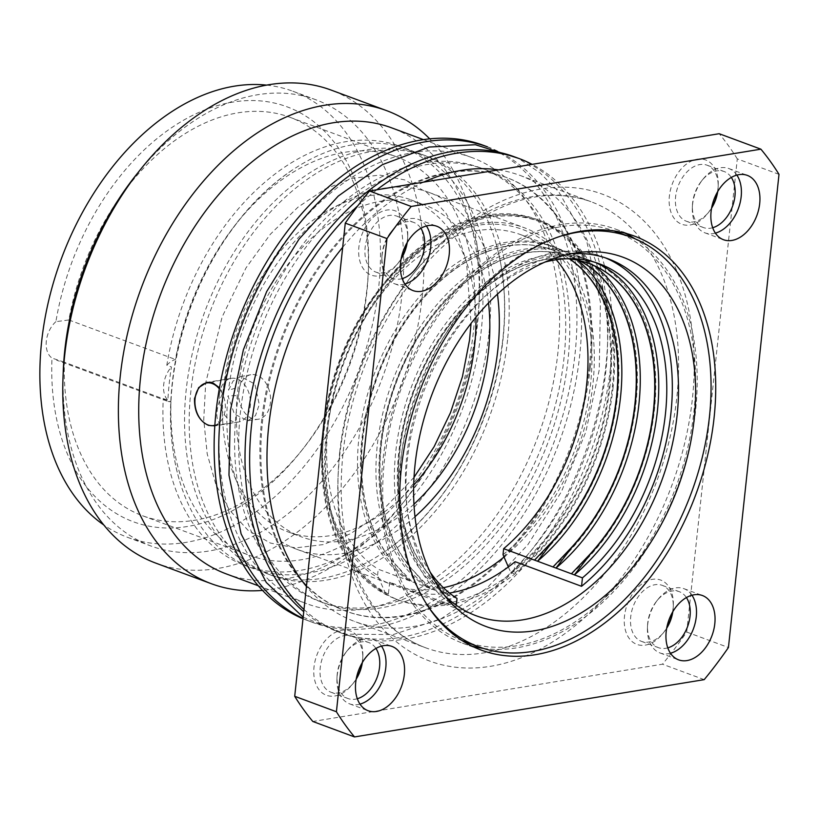 <?xml version="1.0" encoding="UTF-8"?>
<svg xmlns="http://www.w3.org/2000/svg" width="820" height="820" viewBox="0 0 820 820"><rect width="100%" height="100%" fill="white"/><g stroke="black" fill="none" stroke-linecap="round" stroke-linejoin="round"><path stroke-width="0.61" stroke-dasharray="4.1 3.07" d="M507.57 339.839A223.481 149.22 -69.7 0 1 271.533 575.343A223.481 149.22 -69.7 0 1 190.814 391.734A223.481 149.22 110.3 0 1 426.841 156.22A223.481 149.22 110.3 0 1 507.57 339.839M475.907 317.258A177.017 118.193 110.3 0 0 410.697 199.793A177.017 118.193 110.3 0 0 223.737 386.333A177.017 118.193 -69.7 0 0 287.676 531.77L301.586 536.915A177.017 118.193 -69.7 0 1 237.236 395.578L238.118 387.388L228.554 390.187L233.064 381.054L240.629 376.616L254.866 384.016L259.263 404.526L255.502 415.617L247.865 420.701L234.438 414.11L227.95 395.865L237.236 395.578M413.69 485.163A177.017 118.193 -69.7 0 1 287.676 531.77M502.291 343.601A223.481 149.22 110.3 0 0 502.926 338.117A223.481 149.22 110.3 0 0 496.131 243.888A223.481 149.22 110.3 0 0 422.208 154.508A223.481 149.22 110.3 0 0 186.816 384.539A223.481 149.22 110.3 0 0 186.181 390.012A223.481 149.22 110.3 0 0 266.9 573.621A223.481 149.22 110.3 0 0 381.218 554.002A223.481 149.22 110.3 0 0 502.291 343.601M489.027 332.961A223.481 149.22 110.3 0 0 408.309 149.353A223.481 149.22 110.3 0 0 293.99 168.982A223.481 149.22 110.3 0 0 172.907 379.383A223.481 149.22 110.3 0 0 172.272 384.867A223.481 149.22 110.3 0 0 179.067 479.095A223.481 149.22 110.3 0 0 253.001 568.475A223.481 149.22 110.3 0 0 488.392 338.445A223.481 149.22 110.3 0 0 489.027 332.961M55.893 321.655A22.13 14.77 110.3 0 0 51.998 358.084A221.267 147.743 110.3 0 0 132.666 521.52A221.267 147.743 110.3 0 0 300.438 452.066A221.267 147.743 110.3 0 0 368.426 268.57A221.267 147.743 110.3 0 0 232.142 102.203A221.267 147.743 110.3 0 0 55.893 321.655L68.88 319.974A212.421 141.829 -69.7 0 1 290.167 117.373A212.421 141.829 -69.7 0 1 368.272 272.681A212.421 141.829 -69.7 0 1 303 448.837A212.421 141.829 -69.7 0 1 142.547 515.749A212.421 141.829 -69.7 0 1 64.37 362.204L170.95 401.697A22.13 14.77 -69.7 0 1 167.054 401.082A22.13 14.77 -69.7 0 1 163.252 398.582A223.481 149.22 -69.7 0 0 245.272 565.615A223.481 149.22 -69.7 0 0 481.309 330.101A223.481 149.22 110.3 0 0 400.58 146.493A223.481 149.22 110.3 0 0 166.808 365.269L171.441 366.981A223.481 149.22 110.3 0 0 169.186 383.719A223.481 149.22 110.3 0 0 167.885 400.293A22.13 14.77 -69.7 0 1 171.441 366.981M163.252 398.582L167.885 400.293M64.37 362.204L51.998 358.084M166.808 365.269A22.13 14.77 -69.7 0 1 175.459 359.467A212.421 141.829 -69.7 0 1 396.736 156.866A212.421 141.829 -69.7 0 1 455.92 405.336A212.421 141.829 -69.7 0 1 249.116 555.232A212.421 141.829 -69.7 0 1 170.95 401.697M68.88 319.974L175.459 359.467M266.654 85.126A237.861 158.824 110.3 0 1 292.822 91.225A237.861 158.824 110.3 0 1 378.748 286.651A237.861 158.824 -69.7 0 1 127.53 537.315A237.861 158.824 -69.7 0 1 103.699 524.882M292.822 91.225L315.997 99.814A237.861 158.824 110.3 0 1 401.913 295.241A237.861 158.824 -69.7 0 1 150.696 545.905A237.861 158.824 -69.7 0 1 63.222 371.993M315.997 99.814A237.861 158.824 110.3 0 0 136.315 174.732M155.738 563.104A252.252 168.428 -69.7 0 0 422.146 297.291A252.252 168.428 110.3 0 0 331.034 90.046M226.381 573.949A237.861 158.824 -69.7 0 0 406.054 499.031A237.861 158.824 -69.7 0 0 477.599 323.285A237.861 158.824 110.3 0 0 479.146 301.77L479.392 295.077A252.252 168.428 110.3 0 1 477.752 317.893A252.252 168.428 -69.7 0 1 401.882 504.259A252.252 168.428 -69.7 0 1 262.472 590.4M479.392 295.077A252.252 168.428 110.3 0 0 429.772 138.898M479.146 301.77A237.861 158.824 110.3 0 0 391.683 127.858M423.561 139.677L471.93 157.594A237.861 158.824 110.3 0 1 557.856 353.02A237.861 158.824 -69.7 0 1 306.629 603.684A237.861 158.824 -69.7 0 1 219.463 423.438L214.809 425.887M219.422 394.471A22.13 15.395 -99.3 0 0 232.593 421.418A22.13 15.395 -99.3 0 0 238.21 422.064A22.13 15.395 -99.3 0 0 238.446 422.033A22.13 15.395 -99.3 0 0 250.305 405.92A22.13 15.395 -99.3 0 0 237.134 378.973A22.13 15.395 -99.3 0 0 231.291 378.358A22.13 15.395 -99.3 0 0 231.055 378.399A22.13 15.395 -99.3 0 0 219.422 394.471M214.85 425.262A21.576 15.016 -99.3 0 0 225.182 409.826A21.576 15.016 80.7 0 0 219.319 388.813M219.504 387.778L222.722 392.954C219.094 401.267 217.238 407.396 217.146 411.353C216.336 415.904 217.105 419.932 219.463 423.438M471.93 157.594A237.861 158.824 110.3 0 0 222.722 392.954M302.99 618.741A253.349 169.166 -69.7 0 0 307.49 620.525A253.349 169.166 -69.7 0 0 575.076 353.533A253.349 169.166 110.3 0 0 483.554 145.386M487.439 146.821L488.187 147.098A253.349 169.166 110.3 0 1 579.709 355.255A253.349 169.166 -69.7 0 1 312.123 622.236A253.349 169.166 -69.7 0 1 303.031 618.413M488.187 147.098A253.349 169.166 110.3 0 0 487.408 146.821M480.499 167.854A231.23 154.385 110.3 0 1 564.027 357.827A231.23 154.385 -69.7 0 1 319.81 601.49A231.23 154.385 -69.7 0 1 236.293 411.517A231.23 154.385 110.3 0 1 480.499 167.854L484.558 169.35A231.23 154.385 110.3 0 0 240.936 407.909A231.23 154.385 110.3 0 0 240.352 413.024A231.23 154.385 110.3 0 0 323.869 602.997A231.23 154.385 110.3 0 0 567.491 364.439A231.23 154.385 110.3 0 0 568.076 359.324A231.23 154.385 110.3 0 0 484.558 169.35M589.313 367.196A231.23 154.385 110.3 0 0 505.796 177.222A231.23 154.385 110.3 0 0 262.174 415.771A231.23 154.385 110.3 0 0 261.58 420.885A231.23 154.385 110.3 0 0 345.107 610.859A231.23 154.385 110.3 0 0 588.729 372.311A231.23 154.385 110.3 0 0 589.313 367.196M590.277 367.555A231.23 154.385 110.3 0 0 506.76 177.581A231.23 154.385 110.3 0 0 262.554 421.244A231.23 154.385 -69.7 0 0 346.071 611.218A231.23 154.385 -69.7 0 0 590.277 367.555M514.447 156.835A253.349 169.166 110.3 0 1 605.959 364.982A253.349 169.166 -69.7 0 1 338.383 631.964A253.349 169.166 -69.7 0 1 303.748 611.659M303.984 609.486A253.349 169.166 110.3 0 0 343.016 633.686A253.349 169.166 110.3 0 0 610.592 366.704A253.349 169.166 110.3 0 0 532.159 164.359M498.437 169.883A237.861 158.824 110.3 0 1 519.941 175.388A237.861 158.824 110.3 0 1 605.867 370.814A237.861 158.824 -69.7 0 1 354.64 621.478A237.861 158.824 -69.7 0 1 306.444 586.495M423.684 182.132A237.861 158.824 110.3 0 0 342.688 247.302M376.759 189.82A253.349 169.166 110.3 0 0 357.92 205.676M779 174.352L737.293 158.895L686.729 632.066A370.63 247.466 -69.7 0 1 662.488 664.19L312.82 721.477M737.293 158.895A370.63 247.466 110.3 0 0 719.181 133.711M672.492 612.274A34.296 22.898 110.3 0 0 673.097 608.245A34.296 22.898 110.3 0 0 673.322 605.15A34.296 22.898 110.3 0 0 651.152 579.566A34.296 22.898 110.3 0 0 624.491 616.209A34.296 22.898 110.3 0 0 635.869 643.977A34.296 22.898 110.3 0 0 662.785 633.583A34.296 22.898 110.3 0 0 666.803 627.638M362.01 663.144A34.296 22.898 110.3 0 0 362.614 659.116A34.296 22.898 110.3 0 0 362.84 656.01A34.296 22.898 110.3 0 0 340.669 630.436A34.296 22.898 110.3 0 0 314.009 667.08A34.296 22.898 110.3 0 0 325.386 694.847A34.296 22.898 110.3 0 0 352.303 684.454A34.296 22.898 110.3 0 0 356.321 678.509M717.387 192.136A34.296 22.898 110.3 0 0 718.002 188.108A34.296 22.898 110.3 0 0 718.217 185.012A34.296 22.898 110.3 0 0 696.047 159.428A34.296 22.898 110.3 0 0 669.386 196.072A34.296 22.898 110.3 0 0 680.774 223.839A34.296 22.898 110.3 0 0 707.68 213.456A34.296 22.898 110.3 0 0 711.698 207.501M406.904 243.007A34.296 22.898 110.3 0 0 407.519 238.979A34.296 22.898 110.3 0 0 407.735 235.883A34.296 22.898 110.3 0 0 385.564 210.299A34.296 22.898 110.3 0 0 358.904 246.943A34.296 22.898 110.3 0 0 370.291 274.71A34.296 22.898 110.3 0 0 397.198 264.317A34.296 22.898 110.3 0 0 401.216 258.372M686.729 632.066L728.437 647.513M704.195 679.647L662.488 664.19M691.977 595.238A34.296 22.898 110.3 0 0 683.88 588.657A34.296 22.898 110.3 0 0 657.968 599.461A34.296 22.898 110.3 0 0 647.656 624.799A34.296 22.898 110.3 0 0 647.431 627.894A34.296 22.898 110.3 0 0 660.049 652.976A34.296 22.898 110.3 0 0 670.483 653.263M667.787 647.872A29.868 19.947 -69.7 0 1 658.491 647.677A29.868 19.947 -69.7 0 1 647.513 625.845A29.868 19.947 -69.7 0 1 647.708 623.139A29.868 19.947 -69.7 0 1 656.687 601.07A29.868 19.947 -69.7 0 1 679.247 591.661A29.868 19.947 -69.7 0 1 686.432 597.575M672.82 611.71A29.868 19.947 110.3 0 0 673.056 609.906A29.868 19.947 110.3 0 0 673.251 607.2A29.868 19.947 110.3 0 0 662.263 585.367A29.868 19.947 110.3 0 0 630.713 616.845A29.868 19.947 110.3 0 0 641.506 641.383A29.868 19.947 110.3 0 0 664.067 631.974A29.868 19.947 110.3 0 0 666.68 628.274M381.495 646.109A34.296 22.898 110.3 0 0 373.397 639.528A34.296 22.898 110.3 0 0 347.485 650.322A34.296 22.898 110.3 0 0 337.174 675.67A34.296 22.898 110.3 0 0 336.948 678.765A34.296 22.898 110.3 0 0 349.566 703.847A34.296 22.898 110.3 0 0 360 704.124M357.315 698.742A29.868 19.947 -69.7 0 1 348.008 698.548A29.868 19.947 -69.7 0 1 337.03 676.705A29.868 19.947 -69.7 0 1 337.225 674.009A29.868 19.947 -69.7 0 1 346.204 651.941A29.868 19.947 -69.7 0 1 368.774 642.531A29.868 19.947 -69.7 0 1 375.949 648.446M362.337 662.58A29.868 19.947 110.3 0 0 362.573 660.776A29.868 19.947 110.3 0 0 362.768 658.07A29.868 19.947 110.3 0 0 351.78 636.238A29.868 19.947 110.3 0 0 320.231 667.716A29.868 19.947 110.3 0 0 331.024 692.254A29.868 19.947 110.3 0 0 353.584 682.845A29.868 19.947 110.3 0 0 356.198 679.144M426.4 225.971A34.296 22.898 110.3 0 0 418.292 219.391A34.296 22.898 110.3 0 0 392.39 230.195A34.296 22.898 110.3 0 0 382.069 255.532A34.296 22.898 110.3 0 0 381.853 258.628A34.296 22.898 110.3 0 0 394.461 283.71A34.296 22.898 110.3 0 0 404.895 283.997M402.21 278.605A29.868 19.947 -69.7 0 1 392.913 278.41A29.868 19.947 -69.7 0 1 381.925 256.578A29.868 19.947 -69.7 0 1 382.12 253.872A29.868 19.947 -69.7 0 1 391.109 231.804A29.868 19.947 -69.7 0 1 413.669 222.394A29.868 19.947 -69.7 0 1 420.844 228.308M407.232 242.443A29.868 19.947 110.3 0 0 407.468 240.639A29.868 19.947 110.3 0 0 407.663 237.933A29.868 19.947 110.3 0 0 396.675 216.101A29.868 19.947 110.3 0 0 365.125 247.578A29.868 19.947 110.3 0 0 375.919 272.117A29.868 19.947 110.3 0 0 398.489 262.707A29.868 19.947 110.3 0 0 401.093 259.007M736.883 175.101A34.296 22.898 110.3 0 0 728.775 168.52A34.296 22.898 110.3 0 0 702.873 179.324A34.296 22.898 110.3 0 0 692.551 204.662A34.296 22.898 110.3 0 0 692.336 207.767A34.296 22.898 110.3 0 0 704.944 232.839A34.296 22.898 110.3 0 0 715.378 233.126M712.693 227.734A29.868 19.947 -69.7 0 1 703.396 227.54A29.868 19.947 -69.7 0 1 692.408 205.707A29.868 19.947 -69.7 0 1 692.603 203.001A29.868 19.947 -69.7 0 1 701.592 180.933A29.868 19.947 -69.7 0 1 724.152 171.523A29.868 19.947 -69.7 0 1 731.327 177.438M717.715 191.572A29.868 19.947 110.3 0 0 717.951 189.768A29.868 19.947 110.3 0 0 718.146 187.073A29.868 19.947 110.3 0 0 707.158 165.23A29.868 19.947 110.3 0 0 675.608 196.708A29.868 19.947 110.3 0 0 686.401 221.246A29.868 19.947 110.3 0 0 708.962 211.837A29.868 19.947 110.3 0 0 711.575 208.147M483.349 648.384A220.713 147.374 110.3 0 0 695.585 410.553A220.713 147.374 110.3 0 0 635.1 238.835M624.953 233.116A220.713 147.374 110.3 0 0 615.861 229.221A220.713 147.374 110.3 0 0 382.755 461.814A220.713 147.374 110.3 0 0 462.48 643.146A220.713 147.374 110.3 0 0 471.92 646.119M615.092 231.291A218.499 145.898 110.3 0 1 694.017 410.81A218.499 145.898 -69.7 0 1 463.249 641.076M462.244 640.697A218.499 145.898 -69.7 0 1 384.324 461.547A218.499 145.898 110.3 0 1 614.077 230.922M426.297 603.674A218.499 145.898 -69.7 0 1 399.77 467.277A218.499 145.898 110.3 0 1 562.694 235.586M444.399 595.258A190.291 127.059 -69.7 0 1 439.92 590.513A190.291 127.059 -69.7 0 1 407.407 459.425A190.291 127.059 110.3 0 1 564.457 254.436L577.587 252.632M570.935 253.759A190.291 127.059 110.3 0 0 564.457 254.436M605.273 257.808A190.291 127.059 110.3 0 0 602.198 256.599A190.291 127.059 110.3 0 0 401.226 457.13A190.291 127.059 110.3 0 0 456.094 606.861L456.268 605.252M430.182 572.124A182.552 121.883 -69.7 0 1 421.787 392.688A182.552 121.883 -69.7 0 1 545.085 262.051M449.462 593.024A190.291 127.059 -69.7 0 1 403.542 588.862A190.291 127.059 -69.7 0 1 389.674 582.241L456.094 606.861M389.674 582.241L388.403 594.141L385.318 592.993L377.579 575.271A188.077 125.583 -69.7 0 1 322.793 444.696A188.077 125.583 -69.7 0 1 380.593 288.722A188.077 125.583 -69.7 0 1 576.993 283.3A188.077 125.583 -69.7 0 1 503.029 554.709M456.996 598.415L378.225 569.223L377.579 575.271M613.145 386.917A202.458 135.187 -69.7 0 1 399.319 600.271A202.458 135.187 -69.7 0 1 326.186 433.934A202.458 135.187 110.3 0 1 540.011 220.58A202.458 135.187 110.3 0 1 613.145 386.917M388.403 594.141A201.351 134.449 -69.7 0 1 346.952 355.07A201.351 134.449 -69.7 0 1 539.632 221.615A201.351 134.449 -69.7 0 1 613.155 378.184A201.351 134.449 -69.7 0 1 513.853 573.59L515.124 561.69M536.926 219.432A202.458 135.187 110.3 0 1 610.059 385.769A202.458 135.187 -69.7 0 1 396.224 599.133A202.458 135.187 -69.7 0 1 321.778 451.102A202.458 135.187 -69.7 0 1 323.09 432.786A202.458 135.187 110.3 0 1 383.985 283.197A202.458 135.187 110.3 0 1 536.926 219.432L540.011 220.58M504.023 557.005A190.291 127.059 -69.7 0 0 592.932 384.037A190.291 127.059 110.3 0 0 524.195 227.693A190.291 127.059 110.3 0 0 380.459 287.635A190.291 127.059 110.3 0 0 323.223 428.224A190.291 127.059 -69.7 0 0 321.983 445.434L321.778 451.102M443.405 587.714A190.291 127.059 -69.7 0 1 391.96 584.568A190.291 127.059 -69.7 0 1 321.983 445.434M414.981 516.723A190.291 127.059 -69.7 0 1 296.973 549.369A190.291 127.059 -69.7 0 1 227.95 395.865M238.897 391.119A22.57 15.703 -99.3 0 0 258.064 419.266A22.57 15.703 -99.3 0 0 270.405 402.794A22.57 15.703 80.7 0 0 250.766 374.719A22.57 15.703 80.7 0 0 238.897 391.119M497.453 294.165A190.291 127.059 110.3 0 0 429.208 192.495A190.291 127.059 110.3 0 0 228.554 390.187M413.946 504.218A177.017 118.193 -69.7 0 1 301.586 536.915M488.515 302.969A177.017 118.193 110.3 0 0 424.596 204.949A177.017 118.193 110.3 0 0 238.118 387.388M513.853 573.59L510.768 572.442A201.351 134.449 -69.7 0 0 610.07 377.036A201.351 134.449 -69.7 0 0 536.536 220.467A201.351 134.449 -69.7 0 0 384.436 283.894A201.351 134.449 -69.7 0 0 322.567 450.867A201.351 134.449 -69.7 0 0 385.318 592.993M508.349 566.948L510.768 572.442M556.237 259.755A182.552 121.883 110.3 0 0 520.741 234.674A182.552 121.883 110.3 0 0 347.844 351.36A182.552 121.883 110.3 0 0 378.225 569.223M534.558 560.121A182.552 121.883 110.3 0 0 618.577 383.637A182.552 121.883 110.3 0 0 551.624 246.123A182.552 121.883 110.3 0 0 378.737 362.809A182.552 121.883 110.3 0 0 409.108 580.673L397.331 566.507A179.232 119.669 -69.7 0 1 387.686 351.964A179.232 119.669 -69.7 0 1 551.809 249.731A179.232 119.669 -69.7 0 1 569.541 258.935M552.987 566.948A182.552 121.883 110.3 0 0 637.007 390.463A182.552 121.883 110.3 0 0 570.054 252.949L554.617 247.23A182.552 121.883 -69.7 0 0 381.72 363.916A182.552 121.883 -69.7 0 0 412.101 581.78L397.331 566.507M397.649 566.63A179.232 119.669 -69.7 0 1 387.993 352.087A179.232 119.669 -69.7 0 1 552.126 249.844A179.232 119.669 -69.7 0 1 569.705 258.956M554.617 247.23A182.552 121.883 -69.7 0 1 577.536 260.207M570.054 252.949A182.552 121.883 110.3 0 0 397.167 369.635A182.552 121.883 110.3 0 0 427.548 587.499L415.771 573.344A179.232 119.669 -69.7 0 1 406.115 358.801A179.232 119.669 -69.7 0 1 570.238 256.558A179.232 119.669 -69.7 0 1 579.391 260.616M571.417 573.785A182.552 121.883 110.3 0 0 655.436 397.29A182.552 121.883 110.3 0 0 588.493 259.776L573.047 254.056A182.552 121.883 -69.7 0 0 400.15 370.742A182.552 121.883 -69.7 0 0 430.531 588.606L415.771 573.344M416.078 573.457A179.232 119.669 -69.7 0 1 406.433 358.914A179.232 119.669 -69.7 0 1 570.556 256.67A179.232 119.669 -69.7 0 1 579.555 260.657M573.047 254.056A182.552 121.883 -69.7 0 1 594.223 265.68M588.493 259.776A182.552 121.883 110.3 0 0 415.596 376.472A182.552 121.883 110.3 0 0 445.977 594.336L434.2 580.17A179.232 119.669 -69.7 0 1 424.545 365.628A179.232 119.669 -69.7 0 1 588.668 263.384A179.232 119.669 -69.7 0 1 588.832 263.445M599.512 263.866L591.476 260.883A182.552 121.883 -69.7 0 0 418.579 377.569A182.552 121.883 -69.7 0 0 448.96 595.443L434.2 580.17M434.508 580.283A179.232 119.669 -69.7 0 1 418.149 380.644A179.232 119.669 -69.7 0 1 567.532 258.741M591.476 260.883A182.552 121.883 -69.7 0 1 595.453 262.482M339.705 452.353A237.861 158.824 -69.7 0 1 590.933 201.689A237.861 158.824 -69.7 0 1 676.848 397.116A237.861 158.824 -69.7 0 1 425.631 647.779A237.861 158.824 -69.7 0 1 339.705 452.353M339.593 456.494A248.931 166.214 -69.7 0 1 541.518 188.887A248.931 166.214 -69.7 0 1 692.408 398.694A248.931 166.214 -69.7 0 1 490.493 666.311A248.931 166.214 -69.7 0 1 339.593 456.494M266.9 573.621L271.533 575.343M496.131 243.888C504.802 274.72 506.903 308.187 502.445 344.297C492.533 428.245 443.435 513.884 381.218 554.002M414.018 477.363L377.261 515.78L350.273 533.82L323.203 544.593L295.559 547.903L270.374 543.055L247.999 530.263L229.098 509.599L215.875 484.415L207.224 454.003L203.739 419.635L205.697 382.807L222.189 316.786L246.051 267.843L270.333 234.274L297.947 207.193L324.935 189.153L352.005 178.391L379.65 175.08L404.834 179.928L427.21 192.71L446.101 213.384L458.052 235.442L466.467 261.734L471.069 323.398M179.067 479.095C170.406 448.263 168.305 414.797 172.764 378.676C182.665 294.739 231.763 209.1 293.99 168.982M400.58 146.493L408.309 149.353M245.272 565.615L253.001 568.475M167.054 401.082L56.621 360.154M127.53 537.315L150.696 545.905M406.054 499.031L401.882 504.259M258.259 585.757L306.629 603.684M231.291 378.358L207.019 382.335M214.84 425.365L238.21 422.064M210.279 382.274L231.055 378.399M238.446 422.033L214.174 426.01M307.49 620.525L312.123 622.236M319.81 601.49L323.869 602.997M303.164 617.183L346.03 634.188L393.251 634.567L441.232 618.69L486.967 588.032L527.844 544.746L561.474 491.61L585.798 432.027L599.266 369.789L600.414 302.067L586.7 241.172L558.748 191.798L539.919 172.794L518.291 158.26M505.796 177.222L506.76 177.581M345.107 610.859L346.071 611.218M338.383 631.964L343.016 633.686M519.941 175.388L590.933 201.689C548.139 186.673 502.414 198.481 453.757 237.113C395.804 284.376 351.083 371.829 342.873 454.813C337.696 507.354 344.482 552.096 363.198 589.037C378.748 618.475 399.555 638.052 425.631 647.779L354.64 621.478M683.88 588.657L702.412 595.525M656.687 601.07L657.968 599.461M647.513 625.845L647.431 627.894M660.049 652.976L678.581 659.844M641.506 641.383L658.491 647.677M664.067 631.974L662.785 633.583M673.251 607.2L673.322 605.15M662.263 585.367L679.247 591.661M373.397 639.528L391.929 646.396M346.204 651.941L347.485 650.322M337.03 676.705L336.948 678.765M349.566 703.847L368.098 710.714M331.024 692.254L348.008 698.548M353.584 682.845L352.303 684.454M362.768 658.07L362.84 656.01M351.78 636.238L368.774 642.531M418.292 219.391L436.834 226.258M391.109 231.804L392.39 230.195M381.925 256.578L381.853 258.628M394.461 283.71L412.993 290.577M375.919 272.117L392.913 278.41M398.489 262.707L397.198 264.317M407.663 237.933L407.735 235.883M396.675 216.101L413.669 222.394M728.775 168.52L747.317 175.388M701.592 180.933L702.873 179.324M692.408 205.707L692.336 207.767M704.944 232.839L723.476 239.707M686.401 221.246L703.396 227.54M708.962 211.837L707.68 213.456M718.146 187.073L718.217 185.012M707.158 165.23L724.152 171.523M615.861 229.221L634.393 236.088M462.48 643.146L481.012 650.014M439.92 590.513L448.704 600.435M602.198 256.599L608.378 258.894M403.542 588.862L476.143 615.758M396.224 599.133L399.319 600.271M380.459 287.635L383.985 283.197M296.973 549.369L391.96 584.568M247.865 420.701L258.064 419.266M240.629 376.616L250.766 374.719M429.208 192.495L524.195 227.693M410.697 199.793L424.596 204.949M539.632 221.615L536.536 220.467M322.793 444.696L322.567 450.867M380.593 288.722L384.436 283.894M551.624 246.123L520.741 234.674M368.272 272.681L368.426 268.57M303 448.837L300.438 452.066M142.547 515.749L249.116 555.232M290.167 117.373L396.736 156.866M422.208 154.508L426.841 156.22"/><path stroke-width="1.23" d="M413.69 485.163A177.017 118.193 -69.7 0 0 474.636 345.23A177.017 118.193 110.3 0 0 475.907 317.258M103.699 524.882A237.861 158.824 -69.7 0 1 41.605 341.889A237.861 158.824 110.3 0 1 266.654 85.126M62.976 378.676L63.222 371.993A237.861 158.824 -69.7 0 1 64.77 350.478A237.861 158.824 110.3 0 1 136.315 174.732L140.486 169.494A252.252 168.428 110.3 0 0 64.626 355.859A252.252 168.428 -69.7 0 0 62.976 378.676A252.252 168.428 -69.7 0 0 155.738 563.104L211.345 583.717A252.252 168.428 -69.7 0 1 120.222 376.472A252.252 168.428 110.3 0 1 386.64 110.649A252.252 168.428 110.3 0 1 429.772 138.898M386.64 110.649L331.034 90.046A252.252 168.428 110.3 0 0 140.486 169.494M262.472 590.4A252.252 168.428 -69.7 0 1 211.345 583.717M423.561 139.677L391.683 127.858A237.861 158.824 110.3 0 0 140.456 378.522A237.861 158.824 -69.7 0 0 226.381 573.949L258.259 585.757M214.809 425.887L208.423 425.375C198.932 420.67 194.299 411.732 194.514 398.551L198.686 387.583L207.019 382.335L212.964 382.94L219.504 387.778M219.319 388.813A21.576 15.016 80.7 0 0 206.404 383.001A21.576 15.016 80.7 0 0 195.068 398.674A21.576 15.016 -99.3 0 0 213.384 425.57A21.576 15.016 -99.3 0 0 214.85 425.262M487.439 146.821L483.554 145.386A253.349 169.166 110.3 0 0 215.978 412.368A253.349 169.166 -69.7 0 0 302.99 618.741M303.031 618.413A253.349 169.166 -69.7 0 1 220.611 414.09A253.349 169.166 110.3 0 1 487.408 146.821M303.748 611.659A253.349 169.166 -69.7 0 1 246.871 423.817A253.349 169.166 110.3 0 1 514.447 156.835L519.08 158.547A253.349 169.166 110.3 0 0 376.759 189.82M357.92 205.676A253.349 169.166 110.3 0 0 251.504 425.529A253.349 169.166 110.3 0 0 303.984 609.486M306.444 586.495A237.861 158.824 -69.7 0 1 268.724 426.051A237.861 158.824 110.3 0 1 342.688 247.302M498.437 169.883A237.861 158.824 110.3 0 0 423.684 182.132M532.159 164.359A253.349 169.166 110.3 0 0 519.08 158.547M411.22 206.455L369.512 190.998L719.181 133.711L760.888 149.168L411.22 206.455A370.63 247.466 110.3 0 0 386.978 238.579L336.415 711.75A370.63 247.466 110.3 0 0 354.527 736.934L704.195 679.647A370.63 247.466 110.3 0 0 728.437 647.513L779 174.352A370.63 247.466 110.3 0 0 760.888 149.168M369.512 190.998A370.63 247.466 110.3 0 0 345.271 223.132L386.978 238.579M354.527 736.934L312.82 721.477A370.63 247.466 -69.7 0 1 294.708 696.293L345.271 223.132M666.803 627.638A34.296 22.898 110.3 0 0 672.492 612.274M356.321 678.509A34.296 22.898 110.3 0 0 362.01 663.144M711.698 207.501A34.296 22.898 110.3 0 0 717.387 192.136M401.216 258.372A34.296 22.898 110.3 0 0 406.904 243.007M294.708 696.293L336.415 711.75M666.188 631.666A34.296 22.898 -69.7 0 1 702.412 595.525A34.296 22.898 -69.7 0 1 714.804 623.702A34.296 22.898 -69.7 0 1 678.581 659.844A34.296 22.898 -69.7 0 1 666.188 631.666M355.706 682.537A34.296 22.898 -69.7 0 1 391.929 646.396A34.296 22.898 -69.7 0 1 404.321 674.573A34.296 22.898 -69.7 0 1 368.098 710.714A34.296 22.898 -69.7 0 1 355.706 682.537M400.611 262.4A34.296 22.898 -69.7 0 1 436.834 226.258A34.296 22.898 -69.7 0 1 449.216 254.436A34.296 22.898 -69.7 0 1 412.993 290.577A34.296 22.898 -69.7 0 1 400.611 262.4M711.094 211.529A34.296 22.898 -69.7 0 1 747.317 175.388A34.296 22.898 -69.7 0 1 759.699 203.565A34.296 22.898 -69.7 0 1 723.476 239.707A34.296 22.898 -69.7 0 1 711.094 211.529M401.287 468.681A220.713 147.374 -69.7 0 1 634.393 236.088A220.713 147.374 -69.7 0 1 714.117 417.421A220.713 147.374 -69.7 0 1 481.012 650.014A220.713 147.374 -69.7 0 1 401.287 468.681M670.483 653.263A34.296 22.898 110.3 0 0 696.262 616.835A34.296 22.898 110.3 0 0 691.977 595.238M686.432 597.575A29.868 19.947 -69.7 0 1 690.04 616.199A29.868 19.947 -69.7 0 1 667.787 647.872M666.68 628.274A29.868 19.947 110.3 0 0 672.82 611.71M360 704.124A34.296 22.898 110.3 0 0 385.789 667.705A34.296 22.898 110.3 0 0 381.495 646.109M375.949 648.446A29.868 19.947 -69.7 0 1 379.558 667.07A29.868 19.947 -69.7 0 1 357.315 698.742M356.198 679.144A29.868 19.947 110.3 0 0 362.337 662.58M404.895 283.997A34.296 22.898 110.3 0 0 430.684 247.568A34.296 22.898 110.3 0 0 426.4 225.971M420.844 228.308A29.868 19.947 -69.7 0 1 424.463 246.933A29.868 19.947 -69.7 0 1 402.21 278.605M401.093 259.007A29.868 19.947 110.3 0 0 407.232 242.443M715.378 233.126A34.296 22.898 110.3 0 0 741.167 196.697A34.296 22.898 110.3 0 0 736.883 175.101M731.327 177.438A29.868 19.947 -69.7 0 1 734.945 196.062A29.868 19.947 -69.7 0 1 712.693 227.734M711.575 208.147A29.868 19.947 110.3 0 0 717.715 191.572M635.1 238.835A220.713 147.374 110.3 0 0 624.953 233.116M471.92 646.119A220.713 147.374 110.3 0 0 483.349 648.384M614.077 230.922A218.499 145.898 110.3 0 1 615.092 231.291L630.539 237.011A218.499 145.898 110.3 0 1 709.464 416.539A218.499 145.898 -69.7 0 1 478.695 646.795L463.249 641.076A218.499 145.898 -69.7 0 1 462.244 640.697M478.695 646.795A218.499 145.898 -69.7 0 1 426.297 603.674M630.539 237.011A218.499 145.898 110.3 0 0 562.694 235.586M694.181 419.04A196.933 131.487 -69.7 0 1 594.766 603.797A196.933 131.487 -69.7 0 1 448.704 600.435A196.933 131.487 -69.7 0 1 415.053 464.766A196.933 131.487 110.3 0 1 577.587 252.632A196.933 131.487 110.3 0 1 694.181 419.04M570.935 253.759A190.291 127.059 110.3 0 1 608.378 258.894A190.291 127.059 110.3 0 1 677.115 415.227A190.291 127.059 -69.7 0 1 476.143 615.758A190.291 127.059 -69.7 0 1 444.399 595.258M449.462 593.024A190.291 127.059 -69.7 0 0 515.124 561.69L581.544 586.3A190.291 127.059 110.3 0 0 670.934 412.942A190.291 127.059 110.3 0 0 605.273 257.808M581.544 586.3L582.446 577.864L503.664 548.672A182.552 121.883 110.3 0 0 556.237 259.755M456.268 605.252L456.996 598.415A182.552 121.883 -69.7 0 1 430.182 572.124M545.085 262.051A182.552 121.883 -69.7 0 1 599.512 263.866A182.552 121.883 -69.7 0 1 666.455 401.38A182.552 121.883 -69.7 0 1 582.446 577.864M504.023 557.005A190.291 127.059 -69.7 0 1 443.405 587.714M497.453 294.165A190.291 127.059 110.3 0 1 497.945 348.838A190.291 127.059 -69.7 0 1 414.981 516.723M488.515 302.969A177.017 118.193 110.3 0 1 488.535 350.376A177.017 118.193 -69.7 0 1 413.946 504.218M503.664 548.672L503.029 554.709L508.349 566.948M569.541 258.935A179.232 119.669 -69.7 0 1 552.67 541.067L534.558 560.121M569.705 258.956A179.232 119.669 -69.7 0 1 552.977 541.179L537.541 561.228A182.552 121.883 -69.7 0 0 577.536 260.207M579.391 260.616A179.232 119.669 -69.7 0 1 571.099 547.893L552.987 566.948M579.555 260.657A179.232 119.669 -69.7 0 1 571.407 548.006L555.97 568.055A182.552 121.883 -69.7 0 0 594.223 265.68M588.832 263.445A179.232 119.669 -69.7 0 1 654.729 385.728A179.232 119.669 -69.7 0 1 589.529 554.72L571.417 573.785M567.532 258.741A179.232 119.669 -69.7 0 1 588.986 263.497A179.232 119.669 -69.7 0 1 655.036 385.728A179.232 119.669 -69.7 0 1 589.836 554.832L574.4 574.881A182.552 121.883 -69.7 0 0 658.234 401.452A182.552 121.883 -69.7 0 0 595.453 262.482M471.069 323.398L469.511 340.177L462.418 376.739L450.467 412.716L434.118 446.695L414.018 477.363M213.384 425.57L214.84 425.365M206.404 383.001L210.279 382.274M518.291 158.26L475.415 144.73L429.034 147.047L382.417 164.656L338.26 196.062L298.962 239.235L266.705 291.52L243.386 349.761L230.399 410.43L228.975 475.159L241.1 533.881L266.285 582.477L303.164 617.183"/></g></svg>
